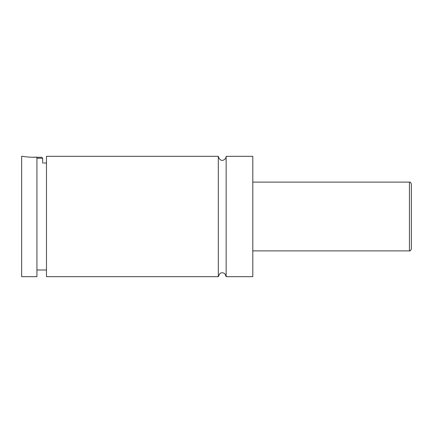 <?xml version="1.0" encoding="UTF-8"?>
<svg xmlns="http://www.w3.org/2000/svg" width="433" height="433" viewBox="0 0 433 433"><rect width="100%" height="100%" fill="white"/><g stroke="black" fill="none" stroke-linecap="round" stroke-linejoin="round"><path stroke-width="0.65" d="M218.313 276.676L219.818 273.591C221.155 272.633 222.562 272.503 224.05 273.207L224.9 273.808L226.145 276.676L226.145 156.324C226.318 159.577 220.392 163.506 218.313 156.324L46.483 156.324L46.483 276.676L218.313 276.676L218.313 156.324M36.935 157.282L41.709 157.282L42.661 158.234L36.935 158.234M42.661 158.234L42.661 163.192M23.745 156.513L22.603 156.324C22.327 156.34 30.402 157.693 36.935 157.125L32.708 157.249M36.935 163.912C45.682 162.813 45.682 162.813 36.935 163.912M411.35 216.5L411.35 248.975C410.684 250.62 410.046 251.259 409.439 250.886L409.439 182.114C410.046 181.741 410.684 182.38 411.35 184.025L411.35 216.5M226.145 276.676L252.796 276.676L252.796 156.324L226.145 156.324M36.935 157.125L36.935 276.676L21.65 276.676L21.65 156.324L22.603 156.324M409.439 182.114L252.796 182.114M409.439 250.886L252.796 250.886M46.483 163.014L43.619 163.014M46.483 269.986L36.935 269.986"/></g></svg>
